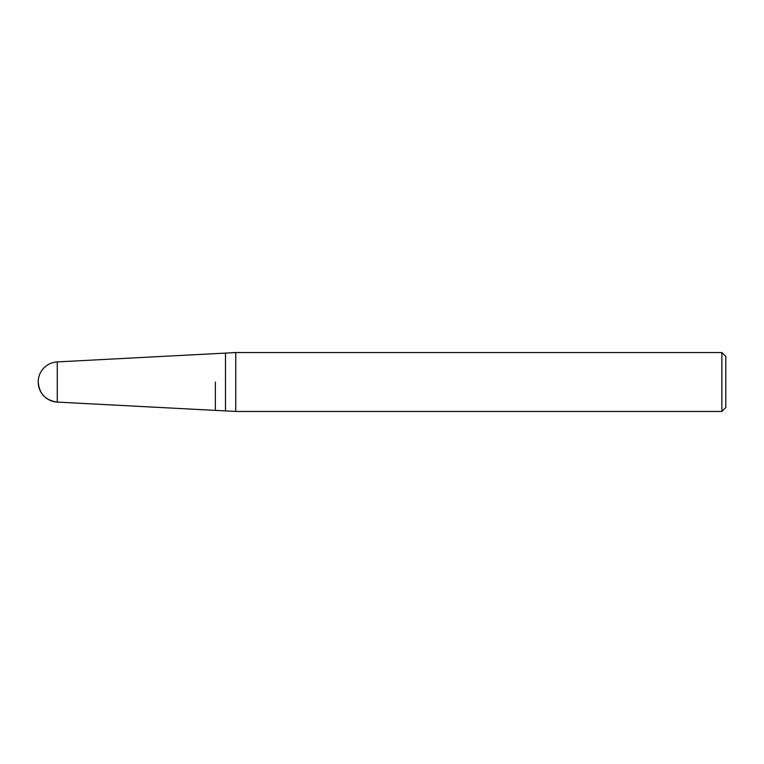 <?xml version="1.0" encoding="UTF-8"?>
<svg xmlns="http://www.w3.org/2000/svg" width="764" height="764" viewBox="0 0 764 764"><rect width="100%" height="100%" fill="white"/><g stroke="black" fill="none" stroke-linecap="round" stroke-linejoin="round"><path stroke-width="1.15" d="M215.372 382L215.372 410.383L215.372 382M235.742 382L235.742 411.452L721.875 411.452L721.875 352.548L235.742 352.548L235.742 382M721.875 352.548L725.8 356.482L725.8 407.518L721.875 411.452M38.2 382A20.122 20.122 0 0 0 57.271 402.093L57.271 361.907A20.122 20.122 0 0 0 38.2 382C39.251 393.737 45.601 400.431 57.271 402.093L235.742 411.452M57.271 361.907L225.485 353.092L225.485 410.908M225.485 353.092L235.742 352.548"/></g></svg>
